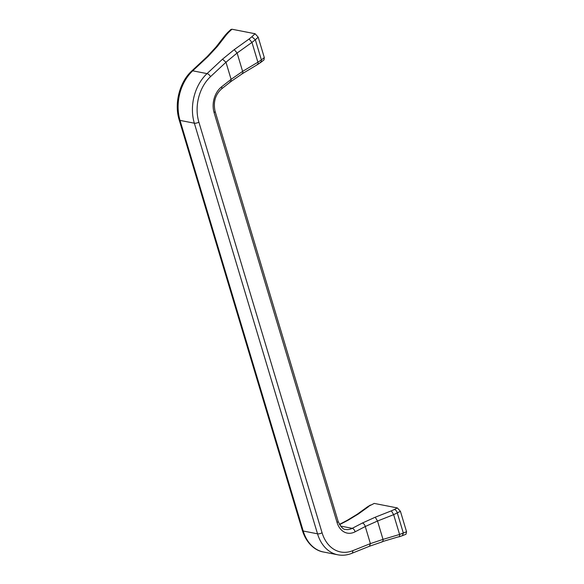<?xml version="1.0" encoding="UTF-8"?>
<svg xmlns="http://www.w3.org/2000/svg" width="584" height="584" viewBox="0 0 584 584"><rect width="100%" height="100%" fill="white"/><g stroke="black" fill="none" stroke-linecap="round" stroke-linejoin="round"><path stroke-width="0.88" d="M228.753 32.222L226.556 34.609L225.198 35.193L227.76 32.412L228.753 32.222L231.957 29.229L255.084 33.748L258.179 37.15L264.304 57.59L263.99 59.904L261.231 62.065L261.377 59.882L257.902 62.196C258.471 63.86 258.296 64.532 257.369 64.211M231.957 29.229L230.899 29.477L227.76 32.412M225.198 35.193L216.087 46.939L207.189 56.582L208.189 56.385L217.438 46.355L216.087 46.939M242.09 73.401C243.01 73.723 243.192 73.051 242.615 71.387L231.103 79.344L230.95 81.526L242.725 73.467L258.004 64.276L261.231 62.065L260.252 62.24M222.497 59.188L234.235 49.633L237.111 53.02L251.959 42.398L257.902 62.196L242.615 71.387L237.111 53.02L225.971 62.24L222.497 59.188L207.043 73.613A3.321 1.569 47 0 1 210.51 76.665L225.971 62.24L231.103 79.344L221.584 86.819A19.936 14.702 101.1 0 0 214.087 112.588L337.099 522.6A19.936 14.702 101.1 0 0 355.094 531.82L365.263 526.512L377.519 521.023L383.024 539.39L370.395 543.616L352.729 550.697A36.544 26.952 -78.9 0 1 322.061 532.732L198.867 122.114A36.544 26.952 -78.9 0 1 210.51 76.665M251.959 42.398L255.347 39.792L251.879 36.741L249.083 39.011L251.959 42.398M406.559 531.739L400.427 511.307L393.645 514.665L391.368 510.847L375.235 517.212L377.519 521.023L393.645 514.665L399.587 534.455L403.332 533.031L402.361 535.689L405.997 534.229L406.559 531.739L403.332 533.031L397.303 512.942C396.755 511.073 395.799 509.912 394.426 509.46L391.368 510.847M370.438 505.043L367.562 506.795L374.22 503.415L397.346 507.934L400.427 511.307M398.441 536.835L381.878 541.762C382.783 541.959 383.162 541.164 383.024 539.39L399.587 534.455C399.726 536.236 399.339 537.032 398.441 536.835M208.189 56.385L192.727 70.817L207.043 73.613A39.865 29.404 -78.9 0 0 194.341 123.195L317.528 533.812L303.213 531.017L180.025 120.399A39.865 29.404 -78.9 0 1 192.727 70.817A3.321 1.569 47 0 0 191.727 71.007C179.543 82.03 174.032 103.58 179.171 119.837A3.321 1.307 -16.7 0 0 180.025 120.399L194.341 123.195A3.321 1.307 -16.7 0 0 198.867 122.114M340.508 526.053L352.218 528.337L362.387 523.03C363.759 523.483 364.715 524.644 365.263 526.512L370.395 543.616L369.424 546.266L382.367 541.806M323.499 552.004C315.951 550.858 306.68 544.2 302.359 530.454A3.321 1.307 -16.7 0 0 303.213 531.017A39.865 29.404 -78.9 0 0 323.499 552.004L337.815 554.8A39.865 29.404 -78.9 0 1 317.528 533.812A3.321 1.307 -16.7 0 0 322.061 532.732M229.979 81.694L230.95 81.526L221.438 89.002C215.255 94.761 213.138 102.163 215.065 111.208L338.078 521.22A3.321 1.307 163.3 0 1 337.099 522.6M215.065 111.208A3.321 1.307 163.3 0 1 214.087 112.588M337.815 554.8C342.472 555.683 347.122 555.202 351.765 553.355A3.321 2.022 -111.9 0 0 352.729 550.697M338.078 521.22C340.808 527.038 343.341 529.768 345.67 529.403A16.615 12.249 101.1 0 0 352.218 528.337A3.321 1.934 62.4 0 1 355.094 531.82M339.567 524.673L348.071 520.235L347.21 520.337L357.174 514.278L358.445 513.927L348.071 520.235M221.438 89.002A3.321 1.708 -128.1 0 0 221.584 86.819M226.556 34.609L217.438 46.355M258.179 37.15L255.347 39.792L261.377 59.882L264.304 57.59M234.235 49.633L249.083 39.011M255.084 33.748L251.879 36.741M371.307 504.941L374.22 503.415M368.832 506.445L358.445 513.927M362.387 523.03L375.235 517.212M397.346 507.934L394.426 509.46M207.189 56.582L191.727 71.007M302.359 530.454L179.171 119.837M351.765 553.355L369.424 546.266M339.413 524.403L347.21 520.337M367.562 506.795L357.174 514.278M402.361 535.689L398.923 536.879"/></g></svg>
